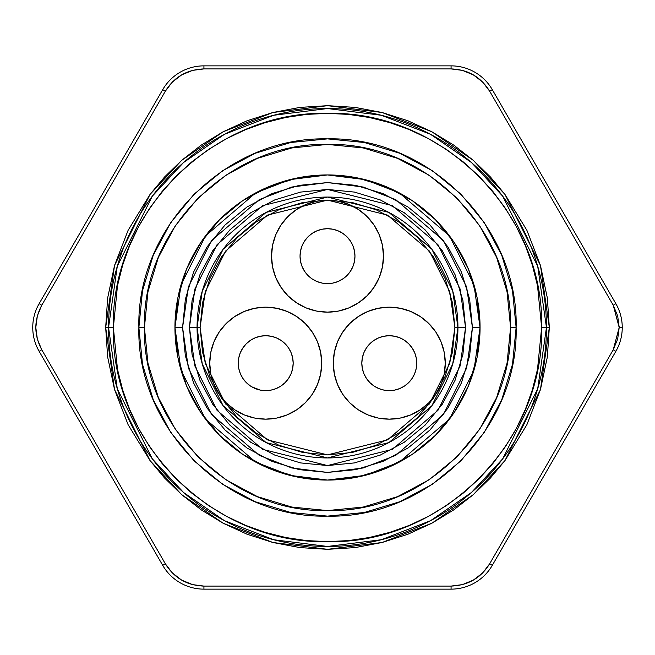 <?xml version="1.0" encoding="UTF-8"?>
<svg xmlns="http://www.w3.org/2000/svg" width="655" height="655" viewBox="0 0 655 655"><rect width="100%" height="100%" fill="white"/><g stroke="black" fill="none" stroke-linecap="round" stroke-linejoin="round"><path stroke-width="0.98" d="M189.434 327.5L200.111 327.5L205.211 291.835L225.59 251.07L267.551 215.102L327.5 200.111L387.449 215.102L429.41 251.07L449.788 291.835L454.889 327.5L465.566 327.5L460.039 366.161L437.949 410.341L392.476 449.322L327.5 465.566L262.524 449.322L217.051 410.341L194.961 366.161L189.434 327.5L192.087 354.437L199.947 380.334L212.703 404.209L229.872 425.128L250.791 442.297L274.666 455.053L300.563 462.913L327.5 465.566L354.437 462.913L380.334 455.053L404.209 442.297L425.128 425.128L442.297 404.209L455.053 380.334L462.913 354.437L465.566 327.5L462.913 300.563L455.053 274.666L442.297 250.791L425.128 229.872L404.209 212.703L380.334 199.947L354.437 192.087L327.5 189.434L300.563 192.087L274.666 199.947L250.791 212.703L229.872 229.872L212.703 250.791L199.947 274.666L192.087 300.563L189.434 327.5L194.961 288.839L217.051 244.659L262.524 205.678L327.5 189.434L392.476 205.678L437.949 244.659L460.039 288.839L465.566 327.5L457.935 327.5L452.72 290.976L431.85 249.236L388.882 212.408L327.5 197.065L266.118 212.408L223.15 249.236L202.28 290.976L197.065 327.5A130.435 130.435 0 0 1 327.5 197.065A130.435 130.435 0 0 1 457.935 327.5A130.435 130.435 0 0 1 327.5 457.935A130.435 130.435 0 0 1 197.065 327.5L202.28 364.024L223.15 405.764L266.118 442.592L327.5 457.935L388.882 442.592L431.85 405.764L452.72 364.024L457.935 327.5L454.889 327.5L452.441 352.349L445.187 376.248L433.422 398.273L417.579 417.579L398.273 433.422L376.248 445.187L352.349 452.441L327.5 454.889L302.651 452.441L278.752 445.187L256.727 433.422L237.421 417.579L221.578 398.273L209.813 376.248L202.559 352.349L200.111 327.5L202.559 302.651L209.813 278.752L221.578 256.727L237.421 237.421L256.727 221.578L278.752 209.813L302.651 202.559L327.5 200.111L352.349 202.559L376.248 209.813L398.273 221.578L417.579 237.421L433.422 256.727L445.187 278.752L452.441 302.651L454.889 327.5L449.788 363.165L429.41 403.93L387.449 439.898L327.5 454.889L267.551 439.898L225.59 403.93L205.211 363.165L200.111 327.5L189.434 327.5M182.573 327.5L188.37 286.923L211.557 240.541L259.298 199.619L291.827 187.027L327.5 182.573L363.173 187.027L395.702 199.619L443.443 240.541L466.63 286.923L472.427 327.5L480.058 327.5L473.958 284.786L449.543 235.964L399.296 192.889L365.056 179.634L327.5 174.942L289.944 179.634L255.704 192.889L205.457 235.964L181.042 284.786L174.942 327.5L182.573 327.5L185.357 299.229L193.602 272.038L206.996 246.984L225.017 225.017L246.984 206.996L272.038 193.602L299.229 185.357L327.5 182.573L355.771 185.357L382.962 193.602L408.016 206.996L429.983 225.017L448.004 246.984L461.398 272.038L469.643 299.229L472.427 327.5L469.643 355.771L461.398 382.962L448.004 408.016L429.983 429.983L408.016 448.004L382.962 461.398L355.771 469.643L327.5 472.427L299.229 469.643L272.038 461.398L246.984 448.004L225.017 429.983L206.996 408.016L193.602 382.962L185.357 355.771L182.573 327.5L174.942 327.5A152.558 152.558 0 0 1 327.5 174.942A152.558 152.558 0 0 1 480.058 327.5A152.558 152.558 0 0 1 327.5 480.058A152.558 152.558 0 0 1 174.942 327.5L177.873 297.738L186.552 269.115L200.651 242.743L219.621 219.621L242.743 200.651L269.115 186.552L297.738 177.873L327.5 174.942L357.262 177.873L385.885 186.552L412.257 200.651L435.378 219.621L454.349 242.743L468.448 269.115L477.127 297.738L480.058 327.5L477.127 357.262L468.448 385.885L454.349 412.257L435.378 435.378L412.257 454.349L385.885 468.448L357.262 477.127L327.5 480.058L297.738 477.127L269.115 468.448L242.743 454.349L219.621 435.378L200.651 412.257L186.552 385.885L177.873 357.262L174.942 327.5L181.042 370.214L205.457 419.036L255.704 462.111L289.944 475.366L327.5 480.058L365.056 475.366L399.296 462.111L449.543 419.036L473.958 370.214L480.058 327.5L472.427 327.5L466.63 368.077L443.443 414.459L395.702 455.381L363.173 467.973L327.5 472.427L291.827 467.973L259.298 455.381L211.557 414.459L188.37 368.077L182.573 327.5M250.464 340.338L246.296 343.752L250.464 340.338L255.204 337.8L260.363 336.236L265.717 335.712L271.072 336.236L276.222 337.8L280.97 340.338L285.138 343.752L288.552 347.911L291.09 352.66L292.646 357.81L293.178 363.173L292.646 368.528L293.178 363.173A27.461 27.461 0 0 1 265.717 390.634A27.461 27.461 0 0 1 238.256 363.173A27.461 27.461 0 0 0 265.701 390.634M265.733 390.634A27.461 27.461 0 0 0 276.205 388.546L271.072 390.102L265.717 390.634L260.363 390.102L251.807 386.843M276.246 388.53A27.461 27.461 0 0 0 288.536 378.451M288.56 378.402A27.461 27.461 0 0 0 291.074 373.702M291.098 373.653A27.461 27.461 0 0 0 292.646 368.56M276.222 388.538L280.97 386L285.138 382.585L288.552 378.426L291.09 373.677L292.646 368.528A27.461 27.461 0 0 0 293.178 363.206M361.822 363.206A27.461 27.461 0 0 0 362.346 368.503L361.822 363.173L362.354 357.81L361.822 363.173A27.461 27.461 0 0 1 389.283 335.712A27.461 27.461 0 0 1 416.744 363.173A27.461 27.461 0 0 1 389.283 390.634A27.461 27.461 0 0 1 361.822 363.173M362.354 368.56A27.461 27.461 0 0 0 363.902 373.653M363.926 373.702A27.461 27.461 0 0 0 366.44 378.402M366.464 378.451A27.461 27.461 0 0 0 378.754 388.53M378.795 388.546A27.461 27.461 0 0 0 389.267 390.634L383.928 390.102L378.778 388.538L374.03 386L369.862 382.585L366.448 378.426L363.91 373.677L362.354 368.528M389.299 390.634A27.461 27.461 0 0 0 416.744 363.173L416.22 368.528L414.656 373.677L412.118 378.426L408.704 382.585L404.536 386L399.796 388.538L394.637 390.102L389.283 390.634M321.703 363.214A55.986 55.986 0 0 0 321.703 363.173L320.631 352.251L317.446 341.746L312.271 332.069L305.304 323.578L296.821 316.619L287.144 311.444L276.639 308.259L265.717 307.179L254.795 308.259L244.29 311.444L234.613 316.619L226.131 323.578L219.163 332.069L213.989 341.746L210.804 352.251L209.731 363.173A55.986 55.986 0 0 1 265.717 307.179A55.986 55.986 0 0 1 321.703 363.173A55.986 55.986 0 0 1 265.717 419.159A55.986 55.986 0 0 1 209.731 363.173A55.986 55.986 0 0 0 254.803 418.087L265.717 419.159L276.639 418.087L287.144 414.902L296.821 409.727L305.304 402.76L312.271 394.277A55.986 55.986 0 0 0 312.296 394.236M342.704 394.236A55.986 55.986 0 0 0 342.729 394.277L349.696 402.76L358.179 409.727L367.856 414.902L378.361 418.087L389.283 419.159L400.205 418.087A55.986 55.986 0 0 0 445.269 363.173L444.196 352.251L441.011 341.746L435.837 332.069L428.869 323.578L420.387 316.619L410.71 311.444L400.205 308.259L389.283 307.179L378.361 308.259L367.856 311.444L358.179 316.619L349.696 323.578L342.729 332.069L337.554 341.746L334.369 352.251L333.297 363.173A55.986 55.986 0 0 1 389.283 307.179A55.986 55.986 0 0 1 445.269 363.173A55.986 55.986 0 0 1 389.283 419.159A55.986 55.986 0 0 1 333.297 363.173A55.986 55.986 0 0 0 333.297 363.214M352.881 266.642A27.461 27.461 0 0 0 354.961 256.162A27.461 27.461 0 0 1 327.5 283.623A27.461 27.461 0 0 1 300.039 256.162A27.461 27.461 0 0 0 302.119 266.642M302.135 266.691A27.461 27.461 0 0 0 304.649 271.391M304.681 271.44A27.461 27.461 0 0 0 308.063 275.558M312.247 233.327L316.987 230.789L322.145 229.225L327.5 228.701L332.855 229.225L338.013 230.789L342.753 233.327L338.013 230.789L332.855 229.225L327.5 228.701L322.145 229.225L316.987 230.789L312.247 233.327L308.079 236.742L304.665 240.901L302.127 245.65L300.563 250.799L300.039 256.162L300.563 261.517L302.127 266.667L304.665 271.416L308.079 275.575A27.461 27.461 0 0 0 312.214 278.973L308.251 275.747M312.271 279.014A27.461 27.461 0 0 0 316.954 281.511M317.028 281.544A27.461 27.461 0 0 0 322.104 283.083M322.178 283.099A27.461 27.461 0 0 0 327.459 283.623M327.541 283.623A27.461 27.461 0 0 0 332.822 283.099M332.896 283.083A27.461 27.461 0 0 0 337.972 281.544M338.046 281.511A27.461 27.461 0 0 0 342.729 279.014M342.753 233.327L346.921 236.742L350.335 240.901L352.873 245.65L354.437 250.799L354.961 256.162L354.437 261.517L352.873 266.667L350.335 271.416L346.921 275.575L342.753 278.989A27.461 27.461 0 0 0 346.896 275.599L347.469 275.002M346.937 275.558A27.461 27.461 0 0 0 350.319 271.44M350.351 271.391A27.461 27.461 0 0 0 352.865 266.691M383.486 256.179A55.986 55.986 0 0 0 383.486 256.162A55.986 55.986 0 0 1 327.5 312.148A55.986 55.986 0 0 1 271.514 256.162A55.986 55.986 0 0 1 327.5 200.168A55.986 55.986 0 0 1 383.486 256.162L383.011 248.851M333.297 363.173L334.369 374.095L337.554 384.6L342.729 394.277L349.696 402.76A55.986 55.986 0 0 1 349.664 402.727M378.394 418.095A55.986 55.986 0 0 1 378.361 418.087L389.283 419.159L396.586 418.684M410.71 414.902L400.205 418.087L410.71 414.902L420.387 409.727L428.869 402.76L435.837 394.277L441.011 384.6L444.196 374.095L445.269 363.173M382.414 267.101A55.986 55.986 0 0 0 382.414 267.068L383.486 256.162L382.414 245.232L379.229 234.736L374.054 225.05L367.087 216.568L358.604 209.608L348.927 204.434L338.422 201.249L327.5 200.168L316.578 201.249L306.073 204.434L296.396 209.608L287.913 216.568L280.946 225.05L275.771 234.736L272.586 245.232L271.514 256.162L271.989 263.466M271.514 256.179A55.986 55.986 0 0 1 271.514 256.162L272.586 267.084L275.771 277.581L280.946 287.267L287.913 295.749L296.396 302.708L306.073 307.883L316.578 311.076L327.5 312.148L338.422 311.076L348.927 307.883L358.604 302.708L367.087 295.749L374.054 287.267L379.229 277.581L382.414 267.084M305.336 402.727A55.986 55.986 0 0 1 305.304 402.76L312.271 394.277L317.446 384.6L320.631 374.095L321.703 363.173M240.344 352.66L238.78 357.81L240.344 352.66L242.882 347.911L246.296 343.752M416.22 357.81L414.656 352.66L416.22 357.81L416.744 363.173M408.704 343.752L404.536 340.338L408.704 343.752L412.118 347.911L414.656 352.66M312.247 278.989L316.987 281.527L322.145 283.091L327.5 283.623L332.855 283.091L338.013 281.527L343.498 278.481M316.578 311.076L306.073 307.883L296.396 302.708A55.986 55.986 0 0 0 296.437 302.741M358.563 302.741A55.986 55.986 0 0 0 358.604 302.708L348.927 307.883L338.422 311.076M300.039 256.162A27.461 27.461 0 0 1 327.5 228.701A27.461 27.461 0 0 1 354.961 256.162M334.369 374.095L337.554 384.6M358.179 409.727L367.856 414.902M362.354 357.81L363.91 352.66L366.448 347.911L369.862 343.752L374.03 340.338L378.778 337.8L383.928 336.236L389.283 335.712L394.637 336.236L399.796 337.8L404.536 340.338M265.701 419.159A55.986 55.986 0 0 0 265.733 419.159L276.639 418.087A55.986 55.986 0 0 1 276.606 418.095M209.731 363.173L210.804 374.095L213.989 384.6L219.163 394.277L226.131 402.76L234.613 409.727L244.29 414.902L254.795 418.087M287.144 414.902L296.821 409.727M317.446 384.6L320.631 374.095M250.464 386L246.296 382.585L242.882 378.426L240.344 373.677L238.78 368.528L238.256 363.173L238.78 357.81M238.256 363.173A27.461 27.461 0 0 1 265.717 335.712A27.461 27.461 0 0 1 293.178 363.173M39.128 351.301A47.602 47.602 0 0 1 32.75 327.5A47.602 47.602 0 0 0 39.128 351.301L41.773 349.77C33.864 334.926 33.864 320.074 41.773 305.23L165.347 91.184C174.255 76.913 187.109 69.487 203.926 68.914L451.074 68.914L451.074 65.86L203.926 65.86L203.926 68.914L203.926 65.86A47.602 47.602 0 0 0 162.702 89.661L165.347 91.184L162.702 89.661L39.128 303.699L41.773 305.23L39.128 303.699A47.602 47.602 0 0 0 32.75 327.5A47.602 47.602 0 0 1 39.128 303.699L162.702 89.661A47.602 47.602 0 0 1 203.926 65.86L451.074 65.86L451.074 68.914C467.891 69.487 480.754 76.913 489.653 91.184L492.298 89.661A47.602 47.602 0 0 0 451.074 65.86A47.602 47.602 0 0 1 492.298 89.661L489.653 91.184L482.719 82.104L473.352 74.883L462.405 70.38L451.074 68.914L203.926 68.914L192.595 70.38L181.648 74.883L172.281 82.104L165.347 91.184L41.773 305.23L37.376 315.776L35.804 327.5L37.376 339.224L41.773 349.77L39.128 351.301L162.702 565.339L165.347 563.816L41.773 349.77L165.347 563.816L162.702 565.339A47.602 47.602 0 0 0 203.926 589.14L203.926 586.086C187.109 585.513 174.246 578.087 165.347 563.816L172.281 572.896L181.648 580.117L192.595 584.62L203.926 586.086L203.926 589.14L451.074 589.14L451.074 586.086L203.926 586.086L451.074 586.086L451.074 589.14A47.602 47.602 0 0 0 492.298 565.339L489.653 563.816C480.745 578.087 467.891 585.513 451.074 586.086L462.405 584.62L473.352 580.117L482.719 572.896L489.653 563.816L613.227 349.77L617.681 339.028L619.196 327.5L617.681 315.972L613.227 305.23L489.653 91.184L613.227 305.23L615.872 303.699L492.298 89.661L615.872 303.699L613.227 305.23L619.196 327.5L613.227 349.77L489.653 563.816L492.298 565.339L615.872 351.301L613.227 349.77L615.872 351.301A47.602 47.602 0 0 0 622.25 327.5L619.196 327.5L622.25 327.5A47.602 47.602 0 0 0 615.872 303.699A47.602 47.602 0 0 1 615.872 351.301L492.298 565.339A47.602 47.602 0 0 1 451.074 589.14L203.926 589.14A47.602 47.602 0 0 1 162.702 565.339L39.128 351.301M108.55 327.5L113.372 327.5C110.425 213.055 213.08 110.441 327.5 113.372C441.92 110.441 544.575 213.055 541.628 327.5L546.45 327.5A218.95 218.95 0 0 0 327.5 108.55A218.95 218.95 0 0 0 108.55 327.5A218.95 218.95 0 0 0 327.5 546.45A218.95 218.95 0 0 0 546.45 327.5L541.628 327.5L537.518 285.727L532.409 265.34L525.335 245.551L516.345 226.556L505.545 208.536L493.027 191.653L478.911 176.089L463.347 161.973L446.464 149.455L428.444 138.655L409.449 129.665L389.659 122.591L369.273 117.482L348.485 114.396L327.5 113.372L306.515 114.396L285.727 117.482L265.34 122.591L245.551 129.665L226.556 138.655L208.536 149.455L191.653 161.973L176.089 176.089L161.973 191.653L149.455 208.536L138.655 226.556L129.665 245.551L122.591 265.34L117.482 285.727L113.372 327.5L117.482 369.273L122.591 389.659L129.665 409.449L138.655 428.444L149.455 446.464L161.973 463.347L176.089 478.911L191.653 493.027L208.536 505.545L226.556 516.345L245.551 525.335L265.34 532.409L285.727 537.518L306.515 540.604L327.5 541.628L348.485 540.604L369.273 537.518L389.659 532.409L409.449 525.335L428.444 516.345L446.464 505.545L463.347 493.027L478.911 478.911L493.027 463.347L505.545 446.464L516.345 428.444L525.335 409.449L532.409 389.659L537.518 369.273L541.628 327.5C544.575 441.945 441.92 544.559 327.5 541.628C213.08 544.559 110.425 441.945 113.372 327.5L108.55 327.5L117.302 388.808L152.337 458.868L183.531 492.462L224.46 520.692L273.602 539.72L327.5 546.45L381.398 539.72L430.54 520.692L471.469 492.462L502.663 458.868L537.698 388.808L546.45 327.5L549.324 327.5L540.449 389.61L504.956 460.596L473.352 494.623L431.882 523.222L382.102 542.496L327.5 549.324L272.898 542.496L223.118 523.222L181.648 494.623L150.044 460.596L114.551 389.61L105.676 327.5L108.55 327.5L105.676 327.5L114.551 265.39L150.044 194.404L181.648 160.377L223.118 131.778L272.898 112.504L327.5 105.676L382.102 112.504L431.882 131.778L473.352 160.377L504.956 194.404L540.449 265.39L549.324 327.5L546.45 327.5L537.698 266.192L502.663 196.132L471.469 162.538L430.54 134.308L381.398 115.28L327.5 108.55L273.602 115.28L224.46 134.308L183.531 162.538L152.337 196.132L117.302 266.192L108.55 327.5M144.428 327.5C141.922 425.324 229.676 513.078 327.5 510.572C425.324 513.078 513.078 425.324 510.572 327.5L516.124 327.5C518.719 428.296 428.288 518.719 327.5 516.124C226.712 518.719 136.281 428.296 138.876 327.5L144.428 327.5L147.948 363.214L158.363 397.56L175.286 429.205L198.047 456.953L225.795 479.714L257.44 496.637L291.786 507.052L327.5 510.572L363.214 507.052L397.56 496.637L429.205 479.714L456.953 456.953L479.714 429.205L496.637 397.56L507.052 363.214L510.572 327.5L507.052 291.786L496.637 257.44L479.714 225.795L456.953 198.047L429.205 175.286L397.56 158.363L363.214 147.948L327.5 144.428L291.786 147.948L257.44 158.363L225.795 175.286L198.047 198.047L175.286 225.795L158.363 257.44L147.948 291.786L144.428 327.5L138.876 327.5C136.281 226.704 226.712 136.281 327.5 138.876C428.288 136.281 518.719 226.704 516.124 327.5L510.572 327.5C513.078 229.676 425.324 141.922 327.5 144.428C229.676 141.922 141.922 229.676 144.428 327.5M516.124 327.5L512.497 364.295L501.763 399.681L484.332 432.292L460.874 460.874L432.292 484.332L399.681 501.763L364.295 512.497L327.5 516.124L290.705 512.497L255.319 501.763L222.708 484.332L194.126 460.874L170.668 432.292L153.237 399.681L142.503 364.295L138.876 327.5L142.503 290.705L153.237 255.319L170.668 222.708L194.126 194.126L222.708 170.668L255.319 153.237L290.705 142.503L327.5 138.876L364.295 142.503L399.681 153.237L432.292 170.668L460.874 194.126L484.332 222.708L501.763 255.319L512.497 290.705L516.124 327.5M549.324 327.5L547.359 356.942L540.449 389.61L526.89 424.702L504.956 460.596L490.415 478.044L473.352 494.623L453.8 509.852L431.882 523.222L407.86 534.251L382.102 542.496L355.116 547.596L327.5 549.324L299.884 547.596L272.898 542.496L247.14 534.251L223.118 523.222L201.2 509.852L181.648 494.623L164.585 478.044L150.044 460.596L128.11 424.702L114.551 389.61L107.641 356.942L105.676 327.5L107.641 298.058L114.551 265.39L128.11 230.298L150.044 194.404L164.585 176.956L181.648 160.377L201.2 145.148L223.118 131.778L247.14 120.749L272.898 112.504L299.884 107.404L327.5 105.676L355.116 107.404L382.102 112.504L407.86 120.749L431.882 131.778L453.8 145.148L473.352 160.377L490.415 176.956L504.956 194.404L526.89 230.298L540.449 265.39L547.359 298.058L549.324 327.5M463.077 70.56L462.553 70.421M37.196 338.561L37.335 339.085M191.923 584.44L192.586 584.62M202.534 586.061L203.91 586.086M478.69 576.498L482.719 572.896M613.227 349.77L613.923 348.534M619.196 327.5L619.18 326.075M467.539 72.066L462.405 70.38M176.31 78.502L172.281 82.104M36.271 333.944L37.376 339.224M187.461 582.934L192.595 584.62"/></g></svg>
